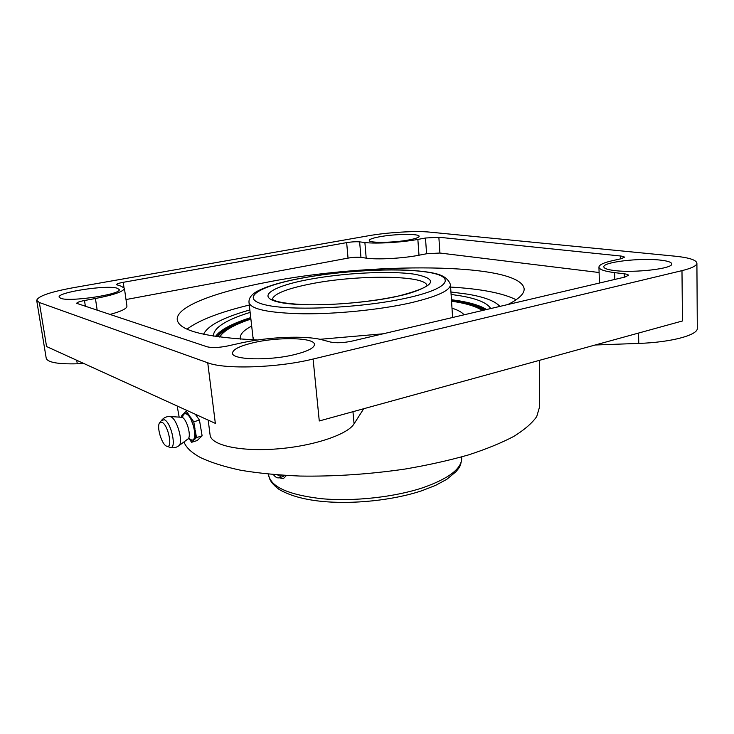 <?xml version="1.0" encoding="UTF-8"?>
<svg xmlns="http://www.w3.org/2000/svg" width="734" height="734" viewBox="0 0 734 734"><rect width="100%" height="100%" fill="white"/><g stroke="black" fill="none" stroke-linecap="round" stroke-linejoin="round"><path stroke-width="1.1" d="M73.565 287.655C50.16 291.948 37.874 296.206 36.7 300.426L39.342 302.509L207.74 362.779C224.714 369.578 277.636 367.862 313.097 359.036L681.978 270.644C691.832 268.213 696.805 265.726 696.905 263.185C696.318 259.946 688.96 257.606 674.858 256.166L429.84 232.127C415.728 230.669 387.313 232.394 368.312 235.797L73.565 287.655M294.325 354.65C307.638 351.347 314.354 347.934 314.455 344.42C314.556 337.585 279.085 336.713 254.019 342.567C240.027 345.824 232.852 349.347 232.504 353.155C231.806 359.862 268.772 360.963 294.325 354.65M60.739 298.334C70.042 302.188 121.954 294.242 119.202 289.535L117.128 288.187C106.834 284.728 57.252 292.251 59.124 297.132L60.739 298.334M379.909 236.715C372.982 237.981 369.431 239.229 369.248 240.44C368.496 243.147 393.571 242.881 408.948 239.935C415.627 238.669 419.022 237.458 419.132 236.302C419.582 233.568 395.085 233.889 379.909 236.715M660.022 260.075C639.589 257.726 602.715 262.13 603.834 266.855C604.009 268.442 607.504 269.672 614.321 270.525C634.066 273.204 673.344 268.635 671.738 263.891C671.463 262.166 667.555 260.891 660.022 260.075M109.65 314.528C121.257 311.409 127.019 308.601 126.945 306.115L124.395 288.251C123.963 291.416 114.311 294.829 95.429 298.509L84.493 300.518L85.41 306.509M124.395 288.251L121.238 286.223L116.458 284.673C116.605 283.92 118.871 283.131 123.239 282.315L346.659 242.624C351.696 241.825 356.018 241.569 359.632 241.871L364.881 242.504C375.771 243.954 401.709 242.459 417.857 239.412L425.481 238.018L438.859 237.238L620.542 256.001C623.01 256.267 624.285 256.68 624.368 257.239L621.102 258.744L612.734 260.607C603.733 262.634 599.137 264.8 598.944 267.103C599.164 269.47 604.403 271.314 614.652 272.635L624.184 273.782C626.919 274.121 628.322 274.635 628.414 275.305L624.863 277.076L351.577 341.209C343.255 342.906 336.209 343.182 330.428 342.035L322.364 339.879C305.693 335.273 268.323 336.833 240.578 343.099L227.311 346.035C218.741 347.705 212.034 347.962 207.19 346.815L76.703 303.335C76.886 302.426 79.483 301.481 84.493 300.518M83.96 363.559L77.281 363.798C57.958 364.266 47.609 362.403 46.214 358.229L36.7 300.426M207.74 362.779L215.337 423.371L46.563 346.531L39.342 302.509M681.978 270.644L682.464 320.969L319.272 420.967L313.097 359.036M539.472 360.339L539.508 407.113L536.728 416.563C532.15 423.123 524.516 429.729 513.837 436.381C501.405 442.941 486.229 449.144 468.292 454.97C448.988 460.457 427.931 465.145 405.131 469.044C369.505 474.247 334.465 476.586 300.013 476.054C278.186 475.137 258.423 473.21 240.734 470.255C224.54 466.796 211.218 462.603 200.758 457.695C191.739 452.869 186.133 447.63 183.94 441.96M203.593 334.264C207.667 325.621 223.09 317.51 249.854 309.95C223.09 317.51 207.667 325.621 203.593 334.264M450.942 292.004L467.356 294.132C484.247 296.931 495.092 301.023 499.872 306.408C495.092 301.023 484.247 296.931 467.356 294.132L450.942 292.004M450.621 287.077C480.88 288.847 502.726 293.068 516.167 299.747M187.032 329.126C199.079 320.171 219.833 312.143 249.294 305.05M257.515 340.007C205.667 337.401 178.912 330.658 177.252 319.785C175.665 306.72 215.154 292.068 266.745 282.278C367.523 262.139 520.608 262.093 524.14 288.829C524.452 293.646 519.039 298.876 507.9 304.527M599.1 272.516L439.914 253.028L426.582 253.762L418.995 255.221C402.92 258.423 377.074 259.818 366.202 258.139L360.963 257.395C357.357 257.038 353.045 257.276 348.035 258.111L126.009 299.555M383.194 333.796L319.932 339.301M696.905 263.185L697.3 328.245C698.19 335.071 670.959 342.393 638.773 343.411L595.201 344.998M363.706 408.728L354.072 423.83C347.659 434.556 313.354 446.162 276.727 448.942C240.073 451.814 210.933 445.162 210.098 435.06L208.199 420.123M200.107 424.032L201.189 430.363M281.746 476.981L284.526 475.393M213.42 336.117L213.392 335.943C213.576 327.814 225.824 319.96 250.129 312.372M451.107 294.435L460.071 295.756C477.118 298.637 487.33 302.903 490.716 308.555M215.502 336.438C220.255 329.823 231.999 323.547 250.725 317.611M451.447 299.692L460.411 301.059C472.301 303.151 480.999 305.977 486.495 309.546M484.091 310.115C478.614 306.84 470.338 304.215 459.264 302.252L451.529 301.041M217.594 336.75C222.42 330.502 233.513 324.575 250.881 318.951M219.659 337.034L220.402 335.988M484.945 309.913C479.531 306.381 470.962 303.582 459.218 301.509L451.483 300.307M217.035 336.667C221.466 330.208 232.724 324.052 250.789 318.217M252.955 337.869L252.964 337.291M253.771 339.86L252.9 336.768M464.044 314.822C461.97 312.253 457.961 310.042 451.997 308.179M240.458 339.117C239.403 334.86 243.147 330.511 251.689 326.061M482.321 310.528C477.128 306.968 468.668 304.142 456.952 302.059L451.538 301.179M219.769 337.053L221.237 334.869C226.063 329.364 235.944 324.107 250.89 319.088M281.351 475.201L279.159 477.761C277.379 478.311 275.452 477.256 273.387 474.595M277.562 474.926L279.131 475.696L279.278 475.054M286.398 475.504L283.352 478.66L279.159 477.761L283.296 476.513M162.058 422.362C168.205 424.848 173.031 448.547 166.976 446.318L166.334 446.061C161.544 443.942 156.48 426.619 159.581 422.922L162.058 422.362M182.546 416.692L184.06 413.279L186.546 413.104L189.574 415.839L195.262 430.509C195.859 434.941 195.538 438.005 194.281 439.721L191.262 440.235L189.225 438.583M194.987 428.913L193.767 421.802L190.345 416.93M189.574 415.839L186.188 411.012L184.06 413.279M183.583 413.793L181.482 416.031L181.656 417.05M189.069 438.593L191.62 442.29L193.785 440.189M194.281 439.721L196.483 437.592L195.262 430.509M187.409 410.655L186.188 411.012M191.62 442.29L197.198 440.538L202.125 435.831L199.437 420.077L195.308 414.251M199.437 420.077L193.767 421.802M202.125 435.831L196.483 437.592M76.721 360.266L77.281 363.798M624.184 273.782L624.267 277.213M614.652 272.635L614.826 279.434M620.542 256.001L620.606 258.854M438.859 237.238L439.914 253.028M425.481 238.018L426.582 253.762M417.857 239.412L418.995 255.221M364.881 242.504L366.202 258.139M359.632 241.871L360.963 257.395M346.659 242.624L348.035 258.111M123.239 282.315L123.982 287.508M95.429 298.509L97.218 310.418M638.562 333.062L638.773 343.411M352.962 411.691L354.072 423.83M461.714 457.787C461.989 468.476 449.116 478.43 423.087 487.651C394.644 497.138 353.788 501.643 321.813 498.725C288.664 494.899 270.929 487 268.607 475.017C269.341 479.274 271.011 483.229 278.92 489.294C289.251 495.432 303.298 499.432 321.07 501.304C352.604 504.588 393.369 500.294 421.912 490.716L435.702 485.321L446.841 479.284L456.117 471.577C458.355 468.338 460.924 467.521 461.714 457.787L461.658 456.906M299.527 278.498C282.131 281.856 268.772 285.737 259.441 290.159C252.074 293.628 248.597 297.738 249.009 302.509C250.753 309.243 268.8 313.005 303.16 313.794C336.346 314.115 379.212 309.803 409.214 303.179C436.684 296.802 450.428 290.591 450.456 284.526C447.134 276.177 439.005 274.277 432.051 272.8C421.114 270.818 407.315 269.818 390.644 269.818C359.642 270.112 329.309 272.993 299.637 278.48M272.305 299.344C273.791 293.93 286.196 288.866 309.509 284.15C355.504 274.654 425.518 274.8 426.968 285.535M396.892 296.435C359.036 304.711 300.188 307.344 278.324 302.041C255.863 296.875 272.02 286.499 307.041 279.801C341.851 273.02 389.717 270.451 414.765 274.25C440.639 279.388 434.684 286.783 396.892 296.435M406.159 298.151C451.483 288.288 456.383 276.149 426.05 271.956C396.241 267.607 340.741 270.626 299.958 278.489C258.983 286.26 238.871 298.49 264.937 304.766C290.288 311.216 361.128 308.115 406.159 298.151M159.746 422.711L161.526 420.408L164.379 419.747C171.508 422.582 177.059 449.933 170.031 447.336L169.664 447.217M161.719 420.16C163.765 417.71 166.379 416.49 169.572 416.508L170.903 416.829C177.233 419.169 183.647 442.666 178.83 445.777L178.582 445.969M187.803 439.079L187.996 438.941C191.675 436.546 186.913 419.068 182.096 417.307L169.93 416.527M189.4 438.602L190.767 439.593C198.419 444.098 193.739 416.829 186.317 413.967C184.528 413.233 183.317 414.104 182.683 416.582M179.142 416.976L177.169 405.994M599.412 283.049L598.944 267.103M268.516 474.146L268.607 475.017M249.009 302.509L253.092 338.438M396.222 296.463C370.147 302.078 332.227 305.509 305.326 304.674C289.655 303.949 279.324 302.536 274.342 300.435L272.25 299.353M450.456 284.526L452.603 317.501M427.023 285.544C428.115 285.709 415.508 292.976 396.388 296.426M166.976 446.318L170.031 447.336C173.187 448.254 176.123 447.731 178.83 445.777L187.996 438.941L189.574 438.629M182.573 417.297L182.794 416.499L181.344 417.086"/></g></svg>
